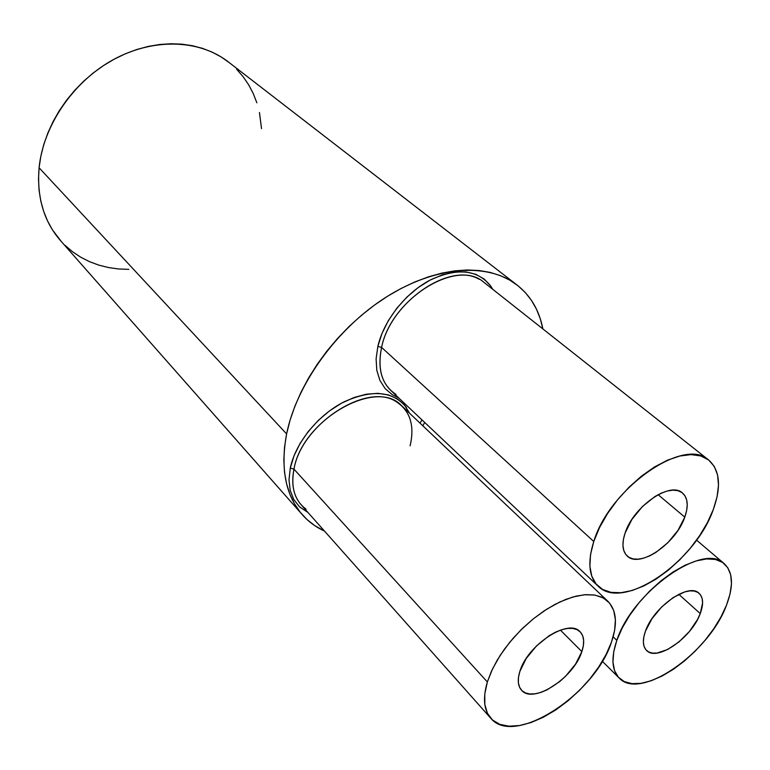 <?xml version="1.0" encoding="UTF-8"?>
<svg xmlns="http://www.w3.org/2000/svg" width="770" height="770" viewBox="0 0 770 770"><rect width="100%" height="100%" fill="white"/><g stroke="black" fill="none" stroke-linecap="round" stroke-linejoin="round"><path stroke-width="1.16" d="M410.131 445.792C414.732 425.781 410.294 411.209 396.8 402.084C367.993 381.333 301.551 423.673 293.967 469.151L290.28 468.102C295.439 442.952 317.943 415.107 343.892 401.93C372.285 389.177 393.143 391.044 406.454 407.532M479.209 279.327C450.036 261.425 390.409 302.215 381.602 347.414L377.849 346.385C383.768 320.455 405.617 292.773 430.478 279.895C457.601 267.459 477.756 269.606 490.942 286.315M700.248 613.584L678.784 594.305L700.248 613.584L697.514 619.513L689.468 631.41L678.996 641.92L667.629 649.514L657.003 653.066L652.469 653.114L648.706 651.988L645.857 649.697L644.047 646.338L643.354 642.016L643.826 636.906L645.443 631.188C653.364 607.135 688.544 582.418 698.939 593.179C703.318 597.27 703.751 604.075 700.248 613.584C691.864 637.464 657.272 661.728 646.752 650.631C642.738 646.713 642.305 640.226 645.443 631.188L651.853 618.868L661.603 607.02L673.153 597.549L684.626 591.947L689.766 590.888L694.242 591.042L697.87 592.409L700.527 594.902L702.125 598.425L702.606 602.833L700.248 613.584M581.851 651.603L560.425 630.12L581.851 651.603L575.517 664.154L565.594 676.243L559.723 681.566L547.22 689.776L541.041 692.365L535.208 693.789L529.962 693.991L525.487 692.942L521.983 690.671L519.577 687.254L518.383 682.807L518.46 677.494L519.827 671.517C527.161 645.193 568.347 618.185 579.877 631.554C584.16 635.924 584.815 642.604 581.851 651.603C573.939 677.706 533.437 704.281 521.733 690.43C517.892 686.282 517.257 679.977 519.827 671.517L526.17 658.552L536.449 645.972L549.02 635.799L555.536 632.141L561.859 629.648L567.731 628.397L572.928 628.435L577.25 629.735L580.551 632.247L582.697 635.856L583.641 640.409L583.352 645.722L581.851 651.603M616.818 640.371L613.709 651.892L612.959 662.123L614.556 670.67L618.397 677.225L624.278 681.585L631.939 683.635L641.054 683.327L651.256 680.738L662.171 675.993L673.404 669.294L684.559 660.891L695.243 651.093L705.108 640.236L713.8 628.695L721.018 616.857L726.505 605.153L730.047 593.978L731.471 583.747L730.711 574.844L727.727 567.634L722.606 562.437L715.484 559.482L706.61 558.933L696.301 560.887L684.963 565.276L673.057 571.985L661.074 580.744L649.524 591.187L638.898 602.891L629.668 615.346L622.208 628.022L616.818 640.371L613.161 636.819L616.818 640.371C632.16 592.13 703.154 542.147 723.877 563.371C733.021 571.744 733.897 585.672 726.505 605.153C709.334 652.739 640.678 700.883 619.455 678.322C611.794 670.631 610.908 657.984 616.818 640.371M607.424 600.831L401.497 405.569C376.049 377.772 302.033 420.218 293.967 469.151L487.352 681.951L491.443 671.238L497.208 660.169L504.494 649.091L513.08 638.32L522.734 628.176L533.158 618.965L544.034 610.947L555.054 604.354L565.892 599.368L576.229 596.105L585.787 594.642L594.315 594.979L601.591 597.077L607.443 600.85C616.472 609.792 617.819 623.536 611.486 642.084C595.162 694.049 514.745 746.881 491.106 718.631C483.839 710.527 482.588 698.303 487.352 681.951L484.773 693.982L484.84 704.598L487.477 713.386L492.55 720.037L499.778 724.339L508.864 726.187L519.413 725.561L531.021 722.549L543.245 717.293L555.661 710.007L567.827 700.97L579.329 690.517L589.791 678.996L598.839 666.801L606.154 654.356L611.486 642.084L614.614 630.418L615.394 619.783L613.748 610.581L609.686 603.189L603.305 597.924L594.796 595.056L584.459 594.738L572.678 597.048L559.896 601.938L546.642 609.253L533.485 618.695L520.972 629.899L509.663 642.372L500.038 655.588L492.502 668.966L487.352 681.951L293.967 469.151C291.05 484.292 293.514 496.246 301.349 505.014L490.384 717.813M684.79 517.132L658.129 494.687L684.79 517.132L677.975 530.376L667.821 542.754L655.79 552.494L649.611 555.911L643.624 558.173L638.041 559.184L633.084 558.895L628.946 557.307L625.798 554.467L623.767 550.463L622.94 545.439L623.373 539.587L625.067 533.119C633.19 506.776 669.967 481.183 682.287 492.819C687.87 497.709 688.707 505.813 684.79 517.132C676.099 543.322 639.899 568.366 627.473 556.248C622.41 551.561 621.602 543.861 625.067 533.119L631.91 519.423L642.44 506.525L654.962 496.515L661.343 493.108L667.465 490.962L673.076 490.153L677.966 490.692L681.941 492.559L684.876 495.649L686.657 499.836L687.235 504.947L686.599 510.789L684.79 517.132M708.207 459.642L483.656 282.109C456.706 258.114 390.9 299.174 381.602 347.414L593.766 541.503C609.397 488.671 683.596 436.811 708.207 459.642C719.912 469.671 721.606 486.284 713.309 509.499C695.416 561.686 623.546 611.341 598.531 586.557C588.886 577.404 587.298 562.379 593.766 541.503L590.532 554.544L589.878 566.258L591.784 576.201L596.105 584.026L602.631 589.464L611.062 592.38L621.034 592.707L632.16 590.494L644.018 585.864L656.184 579.03L668.245 570.233L679.775 559.809L690.382 548.115L699.718 535.545L707.457 522.522L713.309 509.499L717.043 496.929L718.497 485.264L717.582 474.946L714.262 466.389L708.621 459.959L700.816 455.965L691.113 454.608L679.862 456.013L667.494 460.171L654.529 466.957L641.487 476.12L628.955 487.275L617.453 499.961L607.491 513.619L599.493 527.671L593.766 541.503L381.602 347.414C377.627 366.501 380.832 380.977 391.218 390.852L597.607 585.681M229.604 62.909L221.163 56.951L212.27 52.187L202.702 48.423L192.558 45.738L181.922 44.169L170.901 43.755L159.621 44.506L148.187 46.431L136.733 49.53L125.385 53.785L114.268 59.146L103.507 65.566L93.228 72.977L83.564 81.312L74.603 90.456L66.47 100.321L59.242 110.784L53.014 121.737L47.836 133.037L43.765 144.567L40.839 156.185L39.087 167.764L286.604 433.914C296.585 384.336 336.798 328.511 385.847 297.326C434.944 266.102 486.659 262.416 515.91 284.14C530.222 294.997 539.212 309.925 542.879 328.934L540.261 318.684L536.459 309.145L531.483 300.425L525.361 292.619L518.123 285.834L509.817 280.155L500.5 275.67L490.249 272.436L479.142 270.53L467.294 269.981L454.82 270.847L441.836 273.129L428.476 276.834L414.905 281.926L401.266 288.384L387.724 296.142L374.432 305.122L361.553 315.228L349.243 326.336L337.655 338.328L326.923 351.053L317.182 364.364L308.539 378.089L301.089 392.074L294.92 406.156L290.069 420.15L286.604 433.914L284.515 447.283L283.832 460.123L284.515 472.299L286.546 483.675L289.867 494.167L294.419 503.676L300.136 512.127L306.932 519.452L314.709 525.612L324.517 531.098C316.326 527.363 309.203 522.214 303.159 515.669C285.699 496.246 280.184 468.997 286.604 433.914L39.087 167.764C36.662 197.601 44.063 222.174 61.263 241.472L301.503 513.792M261.531 128.648L259.452 112.497M256.843 102.785L253.234 93.507L248.652 84.777L243.108 76.663L236.65 69.271M515.91 284.14L227.121 60.984C198.179 39.357 152.643 37.922 112.738 59.973C72.88 82.024 43.264 125.731 39.087 167.764L38.5 179.189L39.078 190.325L40.8 201.066L43.64 211.288L47.528 220.913L52.427 229.835L61.273 241.482M64.969 245.284L72.447 251.694L80.638 257.151L89.426 261.627L98.733 265.101L108.474 267.546L118.532 268.971L128.831 269.365M398.6 397.82L392.392 394.789L385.164 388.629L379.889 380.38L376.809 370.332L376.106 358.849L377.849 346.385L381.997 333.429L388.398 320.541L396.81 308.26L406.887 297.105L418.187 287.556L430.238 280.02L442.519 274.794L454.512 272.06L465.735 271.906L475.744 274.284L484.176 279.058L490.721 285.997L492.771 289.318M420.045 423.154L421.97 419.871M307.971 512.474L299.607 506.891L293.803 499.557L290.213 490.413L289 479.797L290.28 468.102L294.015 455.811L300.088 443.433L308.26 431.489L318.203 420.487L329.473 410.911L341.601 403.143L354.065 397.503L366.347 394.202L377.935 393.335L388.388 394.904L397.301 398.802L404.365 404.828L409.573 413.221M424.703 422.461L422.797 425.772M377.849 346.385L381.602 347.414C377.204 369.581 381.997 385.231 395.982 394.384M290.28 468.102L293.967 469.151C290.627 487.352 294.669 500.693 306.094 509.163M602.323 661.276L618.791 677.658M626.982 555.805L627.473 556.248M696.552 540.116L723.867 563.361"/></g></svg>
